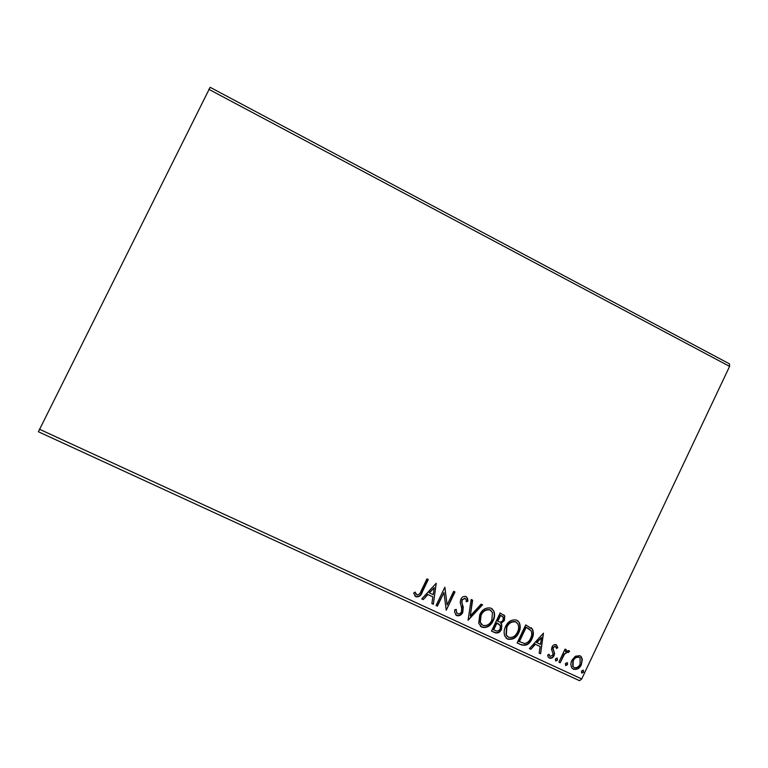 <?xml version="1.0" encoding="UTF-8"?>
<svg xmlns="http://www.w3.org/2000/svg" width="768" height="768" viewBox="0 0 768 768"><rect width="100%" height="100%" fill="white"/><g stroke="black" fill="none" stroke-linecap="round" stroke-linejoin="round"><path stroke-width="1.15" d="M39.37 429.197L581.702 678.95L579.542 680.698L38.4 431.76L210.125 87.302L729.466 363.859L729.6 366.384L208.819 89.299M575.357 656.237L579.869 655.699L581.338 656.861L582.326 659.462L581.376 664.685C579.658 668.39 577.018 669.898 573.466 669.216L571.824 667.862C570.586 665.434 570.614 662.909 571.901 660.288L575.357 656.237M558.864 662.198L565.075 649.104L566.371 649.709L565.459 651.629L568.742 650.525L569.232 650.947L569.51 651.437L568.234 652.541L567.763 652.032L564.586 654L560.16 662.794L558.864 662.198M556.166 644.688L557.798 647.722L556.502 648.49L555.485 646.33L553.392 647.51L553.133 648.845L554.573 653.405L554.045 655.632C553.046 657.744 551.53 658.579 549.494 658.147L548.208 656.986L547.651 655.133L548.976 654.259L550.109 656.467L552.701 655.094L552.989 653.702L551.51 649.19L552.058 646.973C552.941 645.043 554.314 644.275 556.166 644.688M521.126 644.774L517.142 642.931L525.725 624.902L532.464 629.194C533.846 632.429 533.645 635.712 531.859 639.024C529.584 644.294 526.003 646.214 521.126 644.774L517.19 642.816M491.491 631.094L500.131 612.979L504.739 615.955L504.422 620.448L500.966 623.549L501.811 624.864L501.485 629.434C500.035 632.41 497.856 633.494 494.947 632.688L491.491 631.094M468.067 620.275L471.168 599.491L472.627 600.173L470.275 615.936L481.114 604.118L482.573 604.8L468.067 620.275M437.424 606.134L436.07 605.51L444.835 587.232L447.12 604.934L453.648 591.331L454.992 591.965L446.246 610.205L443.952 592.541L437.424 606.134L436.128 605.386M421.056 591.082L426.922 578.89L428.285 579.523L422.342 591.898C421.277 595.469 419.165 597.11 415.997 596.813L413.654 593.146L415.027 592.051L416.89 594.931C419.002 594.797 420.394 593.51 421.056 591.082M581.702 678.95L729.6 366.384M436.234 583.229L433.344 604.253L431.866 603.562L432.864 596.861L427.891 594.557L423.245 599.587L421.757 598.896L436.234 583.229M456.73 615.619L454.733 612.586L454.694 609.811L456.24 609.398L456.288 611.635L457.536 613.699C459.283 614.141 460.589 613.488 461.462 611.75L461.674 608.15L460.195 602.4L460.829 599.309C461.942 596.938 463.67 596.006 465.994 596.515L467.616 598.608L467.904 601.162L466.31 601.795L466.099 599.741L465.082 598.368L462.221 599.856L461.904 602.592L463.238 607.123L462.797 612.394C461.462 615.11 459.446 616.186 456.73 615.619L455.712 614.861M479.75 614.688C482.141 609.475 485.875 607.286 490.944 608.131L493.901 611.213C495.005 614.438 494.755 617.626 493.152 620.794C490.762 625.997 487.027 628.147 481.939 627.254L478.742 623.357L479.75 614.688M505.526 626.63C507.898 621.446 511.594 619.267 516.624 620.093L519.226 622.483C520.685 625.843 520.541 629.242 518.803 632.678C516.422 637.862 512.717 640.013 507.677 639.13L504.826 636.154C503.722 632.966 503.952 629.789 505.526 626.63M543.466 633.158L540.595 653.76L539.165 653.107L540.154 646.531L535.363 644.314L530.87 649.277L529.44 648.614L543.466 633.158M555.341 659.03L557.136 658.032L557.51 660.029L555.715 661.027L555.341 659.03M565.306 663.629L567.101 662.64L567.475 664.637L565.68 665.626L565.306 663.629M581.482 671.107L583.267 670.118L583.632 672.096L581.856 673.094L581.482 671.107M427.997 579.389L422.102 591.648C421.046 595.219 418.934 596.861 415.766 596.563L415.997 596.813M415.766 596.563L414.835 595.91M414.931 592.128L416.112 594.25M436.186 583.277L433.344 604.253M433.104 603.994L431.885 603.437M427.891 594.557L432.864 596.861M427.651 594.317L423.245 599.587M423.005 599.338L421.843 598.8M434.227 587.683L429.13 592.704L433.181 594.71L434.227 587.683L429.37 592.954M444.883 587.251L447.12 604.934M454.685 591.821L446.246 610.205M437.184 605.875L443.952 592.541M455.952 609.475L456.912 613.219M466.502 596.813L467.904 601.162M467.626 600.912L466.301 601.44M464.813 598.128L462.221 599.856M461.942 599.606L461.904 602.592M461.635 602.333L462.701 605.174M462.422 604.915L462.797 612.394M462.528 612.134C461.194 614.851 459.178 615.917 456.47 615.35M472.33 600.038L470.275 615.936M482.198 604.627L468.106 620.006M492.134 608.861L493.603 610.954C494.698 614.179 494.448 617.366 492.854 620.525L493.152 620.794M492.854 620.525C490.464 625.718 486.73 627.869 481.651 626.976L481.939 627.254M481.651 626.976L480.25 626.064M490.954 610.541L489.821 609.763C485.722 609.091 482.717 610.848 480.806 615.034L480 622.07L481.459 624.432M491.818 620.17L492.47 612.653L490.118 610.022C486.019 609.35 483.005 611.107 481.094 615.293L480.288 622.339L482.784 625.373C486.893 626.112 489.907 624.384 491.818 620.17M503.789 614.822L504.432 615.686L504.422 620.448M504.106 620.179L500.966 623.549M500.65 623.28L501.504 624.595L501.485 629.434M501.178 629.165C499.728 632.131 497.558 633.216 494.65 632.41L494.947 632.688M494.65 632.41L491.539 630.979M499.43 624.461L496.618 622.848L493.402 629.568L495.226 630.547C497.328 631.555 498.97 630.979 500.15 628.819L500.333 625.651L496.925 623.117L493.709 629.846M502.589 616.464L500.275 615.197L497.501 620.986L498.49 621.571C500.467 622.502 502.003 621.936 503.078 619.862L503.309 617.299L500.582 615.456L497.808 621.254M517.718 620.746L518.899 622.214C520.349 625.574 520.214 628.963 518.477 632.4L518.803 632.678M518.477 632.4C516.106 637.574 512.4 639.725 507.36 638.842L507.677 639.13M507.36 638.842L506.083 638.035M516.557 622.426L515.482 621.706C511.421 621.043 508.435 622.8 506.534 626.966L505.997 634.675L507.264 636.394M517.478 632.064C518.87 629.309 518.986 626.602 517.814 623.923L515.808 621.974C511.738 621.312 508.752 623.069 506.851 627.235L506.304 634.963L508.522 637.258C512.592 637.987 515.578 636.259 517.478 632.064M531.091 627.696L532.08 628.646M531.744 628.378L532.128 628.915C533.501 632.15 533.299 635.424 531.523 638.736L531.859 639.024M531.523 638.736C529.248 644.006 525.667 645.926 520.8 644.486M529.891 629.395L525.83 627.082L519.014 641.405L524.506 643.517C527.357 642.998 529.373 641.299 530.544 638.41C531.955 635.798 532.118 633.216 531.043 630.662L526.166 627.36L519.341 641.693M543.274 633.36L540.595 653.76M540.25 653.462L539.184 652.973M535.363 644.314L540.154 646.531M535.027 644.026L530.87 649.277M530.534 648.979L529.526 648.509M541.507 637.536L536.467 642.442L540.47 644.429L541.507 637.536L536.803 642.73M556.378 644.803L557.798 647.722M557.434 647.424L556.435 648.019M555.13 646.042L553.392 647.51M553.027 647.222L553.133 648.845M552.778 648.557L554.573 653.405M554.218 653.107L554.045 655.632M553.68 655.334C552.691 657.437 551.174 658.282 549.139 657.85L549.494 658.147M548.688 654.451L549.61 656.093M557.146 658.042L557.51 660.029M557.155 659.731L555.715 661.027M565.958 649.517L565.459 651.629M568.771 650.544L569.51 651.437M569.136 651.139L567.955 652.166M567.389 651.734L564.586 654M564.221 653.702L560.16 662.794M559.805 662.486L558.922 662.083M567.466 662.947L567.475 664.637M567.101 664.32L565.68 665.626M580.445 656.026L582.326 659.462M581.942 659.155L581.376 664.685M581.002 664.378C579.274 668.083 576.643 669.59 573.082 668.899L573.466 669.216M573.082 668.899L572.342 668.467M579.437 657.485L578.717 656.995C576.048 656.602 574.08 657.802 572.813 660.595L572.717 666.355L573.437 667.066M580.08 664.099L580.09 658.09L579.101 657.302C576.422 656.909 574.454 658.109 573.187 660.902L573.091 666.662L574.214 667.613C576.874 668.045 578.832 666.874 580.08 664.099M583.248 670.109L583.632 672.096M583.248 671.789L581.491 672.778"/></g></svg>
